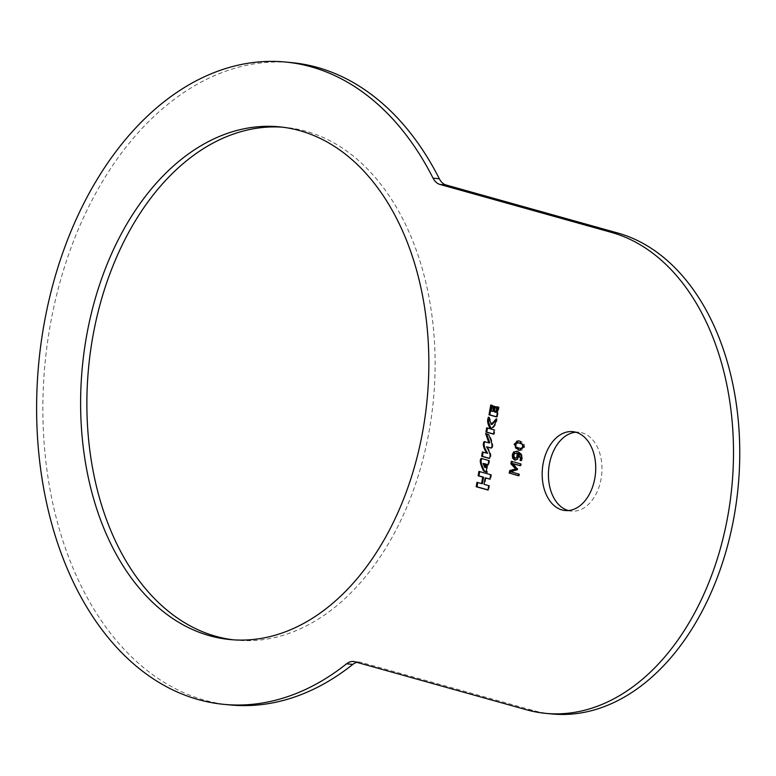 <?xml version="1.0" encoding="UTF-8"?>
<svg xmlns="http://www.w3.org/2000/svg" width="776" height="776" viewBox="0 0 776 776"><rect width="100%" height="100%" fill="white"/><g stroke="black" fill="none" stroke-linecap="round" stroke-linejoin="round"><path stroke-width="0.58" stroke-dasharray="3.88 2.91" d="M230.239 704.957A322.632 216.921 95.5 0 1 45.056 363.12A322.632 216.921 95.5 0 1 291.747 62.633M356.863 662.335A18.11 12.174 95.5 0 1 359.715 662.112A18.11 12.174 95.5 0 1 361.15 662.384L354.894 661.783M552.008 713.968A243.392 163.649 95.5 0 1 532.695 710.36L361.15 662.384M512.141 461.507L521.404 463.941L521.084 465.784L520.269 465.561M513.12 463.563L517.893 468.694L517.689 469.82L511.636 471.895L519.6 474.117L519.289 475.843L518.484 475.62M518.766 474.039L519.6 474.117M518.455 475.766L519.289 475.843M511.335 461.284L512.17 461.361M520.57 463.864L521.404 463.941M510.802 471.818L511.636 471.895M516.855 469.742L517.689 469.82M517.058 468.617L517.893 468.694M520.25 465.707L521.084 465.784M519.057 453.727L519.183 456.792L518.164 459.314L515.536 460.168M516.661 451.225L518.193 451.467L521.802 454.076L522.442 459.179L522.035 460.721L521.259 460.498M516.283 453.077L514.973 453.562L514.139 455.153L515.817 458.257L514.983 458.18M514.139 453.485L514.973 453.562M521.2 460.643L522.035 460.721M517.33 459.237L518.164 459.314M518.698 440.865L520.609 441.185L524.072 443.29L524.634 446.966L522.849 450.002L520.143 450.303M518.125 442.698L516.04 444.561L516.641 446.898L521.181 448.557M484.205 441.592L489.685 442.97M482.381 451.981L487.638 453.3M489.219 458.403L490.054 458.49L489.249 458.257M487.396 446.889C490.946 452.553 491.829 456.414 490.054 458.49M491.062 448.072L491.897 448.15L491.092 447.927M485.65 433.512L489.433 434.764C492.886 442.204 493.711 446.666 491.897 448.15M490.587 428.924L495.098 430.03L494.341 434.23L493.536 434.007M496.271 418.856L497.106 418.933C496.553 423.774 494.651 427.13 491.421 429.002M496.048 420.097L497.106 418.933M488.55 417.119L489.384 417.197L492.081 424.491M489.123 418.671L489.384 417.197M486.688 427.799L491.121 428.885M493.507 434.153L494.341 434.23M494.264 429.952L495.098 430.03M483.933 463.505L485.466 467.462M488.046 464.785L488.88 464.873L488.075 464.64M488.802 460.537L489.637 460.614L488.88 464.873M481.198 458.412L489.637 460.614M486.397 472.206L487.231 472.283L486.397 472.06M487.629 464.514L487.231 472.283M493.711 406.188L496.087 406.692L495.156 411.949L496.708 412.386M491.237 411.047L493.323 411.484M492.236 405.411L493.07 405.499L492.071 411.125M490.752 404.994L493.07 405.499M496.572 416.935L497.406 417.022L496.601 416.79M498.318 407.119L499.152 407.196L497.406 417.022M496.863 406.711L499.152 407.196M494.322 411.872L495.156 411.949M495.253 406.614L496.087 406.692M476.978 482.303L482.4 483.661M487.959 490.025L488.793 490.112L487.988 489.879M488.744 485.63L489.578 485.708L488.793 490.112M484.03 484.311L489.578 485.708M486.019 477.909L484.864 484.389M489.899 479.151L490.733 479.238L489.928 479.005M490.694 474.699L491.528 474.776L490.733 479.238M478.908 471.401L491.528 474.776M568.333 510.55A39.624 26.636 -84.5 0 0 571.427 511.122A39.624 26.636 -84.5 0 0 601.448 476.58A39.624 26.636 -84.5 0 0 582.126 432.833A39.624 26.636 -84.5 0 0 578.983 432.242A39.624 26.636 -84.5 0 0 575.831 432.222M233.314 639.822A257.535 173.155 -84.5 0 0 236.438 640.161A257.535 173.155 -84.5 0 0 431.582 415.626A257.535 173.155 -84.5 0 0 305.977 131.241A257.535 173.155 -84.5 0 0 285.539 127.429A257.535 173.155 -84.5 0 0 282.406 127.177M532.695 710.36L526.438 709.759M513.305 455.075L514.139 455.153M518.349 456.715L519.183 456.792M521.608 459.101L522.442 459.179M520.968 453.999L521.802 454.076M517.359 451.389L518.193 451.467M523.8 446.879L524.634 446.966M519.774 441.108L520.609 441.185M518.543 448.091L519.377 448.169M515.807 446.821L516.641 446.898M516.525 442.708L517.359 442.795M359.715 662.112L353.458 661.511M517.058 451.244L516.224 451.166M520.57 450.361L519.736 450.274M519.105 440.894L518.271 440.807M285.539 127.429L279.282 126.828M236.438 640.161L230.181 639.569M578.983 432.242L572.727 431.64M571.427 511.122L565.17 510.53"/><path stroke-width="1.16" d="M433.076 178.179A18.11 12.174 -84.5 0 0 439.924 184.426L446.181 185.028A18.11 12.174 95.5 0 1 439.332 178.771L433.076 178.179A322.632 216.921 -84.5 0 0 285.49 62.032A322.632 216.921 -84.5 0 0 38.8 362.518A322.632 216.921 -84.5 0 0 223.983 704.365A322.632 216.921 -84.5 0 0 346.571 663.79L352.828 664.392A322.632 216.921 95.5 0 1 230.239 704.957L223.983 704.365M285.49 62.032L291.747 62.633A322.632 216.921 95.5 0 1 439.332 178.771M446.181 185.028L617.725 233.004A243.392 163.649 95.5 0 1 736.424 501.771A243.392 163.649 95.5 0 1 552.008 713.968L545.751 713.367A243.392 163.649 -84.5 0 1 526.438 709.759L354.894 661.783A18.11 12.174 -84.5 0 0 353.458 661.511A18.11 12.174 -84.5 0 0 346.571 663.79M352.828 664.392A18.11 12.174 95.5 0 1 356.863 662.335M518.484 475.62L510.045 473.253L510.492 470.741L516.253 468.714L511.714 463.922L512.141 461.507M520.269 465.561L512.286 463.485L517.058 468.617L516.855 469.742L510.802 471.818L518.766 474.039L518.455 475.766L510.045 473.253M509.211 473.176L509.657 470.654L510.492 470.741M509.657 470.654L516.253 468.714M515.419 468.636L510.88 463.844L511.714 463.922M510.88 463.844L511.335 461.284L520.57 463.864L520.25 465.707L512.286 463.485M515.652 460.197L513.44 458.209L513.13 454.862L514.507 452.01L516.661 451.225M521.259 460.498L521.123 455.551L519.057 453.727L518.222 453.64L518.349 456.715L517.33 459.237L514.701 460.081L512.606 458.131L513.44 458.209M514.983 458.18L516.758 457.685L517.33 453.388L514.139 453.485L513.305 455.075L514.983 458.18L517.592 457.762L518.232 456.094L518.164 453.465L516.283 453.077M517.33 453.388L518.164 453.465M517.582 453.262L516.68 453.087M512.606 458.131L512.296 454.785L513.673 451.933L517.359 451.389L520.968 453.999L521.608 459.101L521.2 460.643L520.017 460.304L520.851 460.391M520.017 460.304L520.861 460.294M520.027 460.216L520.58 458.558L518.222 453.64M519.774 441.108L523.8 446.879L519.736 450.274L518.203 449.983L514.178 444.192L518.271 440.807L519.774 441.108M520.143 450.303L515.574 447.956L515.012 444.27L516.806 441.253L518.698 440.865M518.543 448.091L521.414 448.402L522.782 446.598L522.17 444.279L519.445 442.999L516.525 442.708L515.206 444.473L515.807 446.821L518.543 448.091M520.347 448.47L522.248 448.48L523.616 446.675L523.005 444.357L518.125 442.698M545.751 713.367A243.392 163.649 -84.5 0 0 730.168 501.17A243.392 163.649 -84.5 0 0 611.469 232.412L439.924 184.426M486.804 453.213C483.303 447.694 482.43 443.814 484.205 441.592L488.851 442.892L485.65 433.512L488.599 434.686C492.052 442.116 492.876 446.578 491.062 448.072L486.562 446.811C490.112 452.476 490.995 456.337 489.219 458.403L481.615 456.278L482.381 451.981L487.638 453.3C484.137 447.771 483.264 443.891 485.039 441.67M496.271 418.856C495.719 423.686 493.817 427.042 490.587 428.924L494.264 429.952L493.507 434.153L485.931 432.038L486.688 427.799L490.286 428.808C487.454 423.938 486.882 420.039 488.55 417.119L491.247 424.414L496.271 418.856M488.046 464.785L486.795 464.436L486.397 472.206L483.613 470.945C480.237 464.29 479.432 460.11 481.198 458.412L488.802 460.537L488.046 464.785M491.237 411.047L492.498 411.396L492.886 410.863L493.711 406.188L495.253 406.614L494.322 411.872L495.874 412.308L496.863 406.711L498.318 407.119L496.572 416.935L488.996 414.82L490.752 404.994L492.236 405.411L491.237 411.047M482.72 477.104L478.123 475.814L478.908 471.401L490.694 474.699L489.899 479.151L485.184 477.832L484.03 484.311L488.744 485.63L487.959 490.025L476.192 486.736L476.978 482.303L481.566 483.584L482.72 477.104L483.555 477.182L478.957 475.901L479.714 471.633M575.87 432.232A39.624 26.636 95.5 0 1 595.192 475.979A39.624 26.636 95.5 0 1 565.17 510.53A39.624 26.636 95.5 0 1 542.434 468.549A39.624 26.636 95.5 0 1 572.727 431.64A39.624 26.636 95.5 0 1 575.87 432.232M299.72 130.649A257.535 173.155 95.5 0 1 425.326 415.034A257.535 173.155 95.5 0 1 230.181 639.569A257.535 173.155 95.5 0 1 82.363 366.689A257.535 173.155 95.5 0 1 279.282 126.828A257.535 173.155 95.5 0 1 299.72 130.649M481.615 456.278L482.449 456.356L483.186 452.204M489.249 458.257L482.449 456.356M486.562 446.811L491.092 447.927M488.958 442.718L489.792 442.805L486.542 433.755M488.851 442.892L489.792 442.805M491.247 424.414L492.081 424.491L496.048 420.097M490.975 428.517L488.55 421.969L489.123 418.671M485.931 432.038L486.765 432.116L487.493 428.022M493.536 434.007L486.765 432.116M485.223 464.019L483.099 463.427L486.057 464.096L485.223 464.019L484.631 467.385L485.466 467.462L486.057 464.096M483.099 463.427L484.631 467.385M488.075 464.64L486.795 464.436M487.231 472.283L484.447 471.022C481.071 464.368 480.266 460.197 482.032 458.49M492.498 411.396L493.72 410.94L494.516 406.411M488.996 414.82L489.831 414.898L491.557 405.227M496.601 416.79L489.831 414.898M495.874 412.308L496.708 412.386L497.678 406.934M478.123 475.814L478.957 475.901M481.566 483.584L482.4 483.661L483.555 477.182M476.192 486.736L477.027 486.814L477.793 482.526M487.988 489.879L477.027 486.814M485.184 477.832L489.928 479.005M575.831 432.222A39.624 26.636 -84.5 0 0 548.69 469.14A39.624 26.636 -84.5 0 0 568.333 510.55M282.406 127.177A257.535 173.155 -84.5 0 0 88.619 367.29A257.535 173.155 -84.5 0 0 233.314 639.822M517.398 456.007L518.232 456.094M520.58 458.558L521.414 458.635M516.758 457.685L517.592 457.762M513.673 451.933L514.507 452.01M512.296 454.785L513.13 454.862M518.203 449.983L519.037 450.061M521.414 448.402L522.248 448.48M514.178 444.192L515.012 444.27M522.17 444.279L523.005 444.357M522.782 446.598L523.616 446.675M611.469 232.412L617.725 233.004M517.67 442.63L518.504 442.718"/></g></svg>
